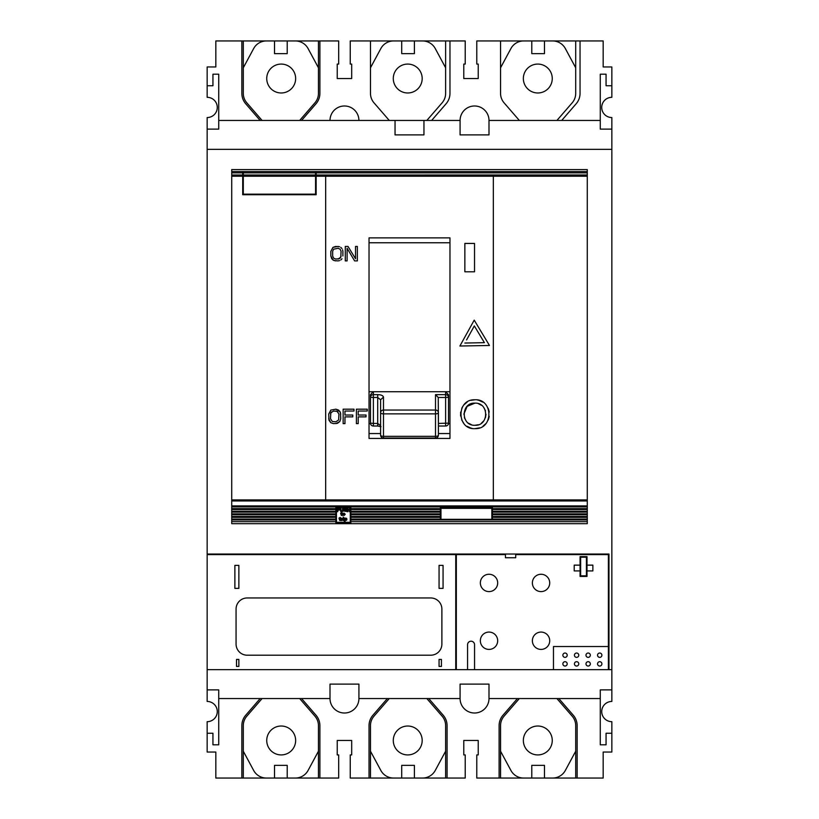 <?xml version="1.0" encoding="UTF-8"?>
<svg xmlns="http://www.w3.org/2000/svg" width="819" height="819" viewBox="0 0 819 819"><rect width="100%" height="100%" fill="white"/><g stroke="black" fill="none" stroke-linecap="round" stroke-linejoin="round"><path stroke-width="1.23" d="M500.552 67.793L510.923 48.546A14.455 14.455 0 0 1 523.648 40.95L531.787 40.95L531.787 53.644L544.481 53.644L544.481 40.95L552.61 40.95A14.455 14.455 0 0 1 565.335 48.546L575.706 67.793M600.276 120.444L488.994 120.444L488.994 134.889L460.083 134.889L460.083 120.444L423.955 120.444L423.955 134.889L395.045 134.889L395.045 120.444L218.724 120.444L218.724 129.115L207.156 129.115L207.156 554.033L608.967 554.033L608.967 669.655L611.844 669.655L611.844 129.115L600.276 129.115L600.276 74.191L606.06 74.191L606.06 85.749L611.844 85.749L611.844 66.963L603.173 66.963L603.173 40.95L580.047 40.95L580.047 93.366A15.899 15.899 0 0 1 576.156 103.778L561.721 120.444M580.047 40.95L575.706 40.95L575.706 93.366A14.455 14.455 0 0 1 572.174 102.836L556.92 120.444M262.08 120.444L246.826 102.836A14.455 14.455 0 0 1 243.294 93.366L243.294 40.95L338.677 40.95L338.677 64.077L337.233 64.077L337.233 78.532L351.689 78.532L351.689 64.077L350.245 64.077L350.245 40.95L465.223 40.95L465.223 64.077L463.779 64.077L463.779 78.532L478.224 78.532L478.224 64.077L476.781 64.077L476.781 40.95L575.706 40.95M426.842 698.556L442.106 716.164A14.455 14.455 0 0 1 445.628 725.634L445.628 778.05L350.245 778.05L350.245 754.923L351.689 754.923L351.689 740.468L337.233 740.468L337.233 754.923L338.677 754.923L338.677 778.05L319.891 778.05L319.891 725.634A15.899 15.899 0 0 0 316.011 715.222L301.566 698.556M207.156 554.033L207.156 701.453A10.115 10.115 0 0 1 217.281 711.568A10.115 10.115 0 0 1 207.156 721.682L207.156 752.037L215.827 752.037L215.827 778.05L319.891 778.05M243.294 40.95L215.827 40.95L215.827 66.963L207.156 66.963L207.156 97.318A10.115 10.115 0 0 1 217.281 107.432A10.115 10.115 0 0 1 207.156 117.547L207.156 129.115M215.827 554.606L215.827 554.033M611.844 149.345L207.156 149.345M580.64 575.839L580.64 557.207L586.424 557.207L586.424 575.839L580.64 575.839M608.394 669.655L608.394 646.529L553.47 646.529L553.47 669.655L608.967 669.655M474.559 669.655L467.567 669.655L467.567 644.717A3.501 3.501 0 0 1 471.068 641.216A3.501 3.501 0 0 1 474.559 644.717L474.559 669.655L553.47 669.655M467.567 669.655L456.316 669.655L456.326 554.606L505.436 554.606L505.436 557.739L515.714 557.739L515.714 554.606L608.394 554.606L608.394 646.529M592.864 570.925L586.998 570.925L586.998 565.141L592.864 565.141L592.864 570.925M586.998 565.141L586.998 556.623L580.067 556.623L580.067 565.141L574.201 565.141L574.201 570.925L580.067 570.925L580.067 576.422L586.998 576.422L586.998 570.925M489.015 649.416A8.671 8.671 0 0 0 497.686 640.745A8.671 8.671 0 0 0 489.015 632.073A8.671 8.671 0 0 0 480.343 640.745A8.671 8.671 0 0 0 489.015 649.416M541.052 649.416A8.671 8.671 0 0 0 549.723 640.745A8.671 8.671 0 0 0 541.052 632.073A8.671 8.671 0 0 0 532.37 640.745A8.671 8.671 0 0 0 541.052 649.416M489.015 591.605A8.671 8.671 0 0 0 497.686 582.933A8.671 8.671 0 0 0 489.015 574.262A8.671 8.671 0 0 0 480.343 582.933A8.671 8.671 0 0 0 489.015 591.605M541.052 591.605A8.671 8.671 0 0 0 549.723 582.933A8.671 8.671 0 0 0 541.052 574.262A8.671 8.671 0 0 0 532.37 582.933A8.671 8.671 0 0 0 541.052 591.605M587.274 506.91L350.86 506.91L350.86 522.87L335.872 522.87L335.872 521.652L231.726 521.652L231.726 523.679L587.274 523.679L587.274 169.584L231.726 169.584L231.726 509.51L335.872 509.51L335.872 506.91L231.726 506.91M231.726 499.918L325.675 499.918L325.675 176.228L493.325 176.228L493.325 499.918L587.274 499.918M587.274 171.56L316.134 171.56L316.134 194.727L242.711 194.727L242.711 171.56L231.726 171.56M325.675 499.918L493.325 499.918M449.969 237.889L369.031 237.889L369.031 438.441L449.969 438.441L449.969 237.889M474.938 399.785C493.233 398.628 493.806 429.422 474.938 428.644C456.674 429.832 456.04 398.996 474.938 399.785L471.007 400.327M474.529 243.438L464.854 243.438L464.854 271.795L474.529 271.795L474.529 243.438L464.854 243.438M459.899 346.017L489.465 345.475L474.211 320.137L459.899 346.017M338.063 246.447L332.944 247.369L330.835 251.361L332.944 247.369L335.657 246.447L339.568 246.754L338.063 246.447M340.776 247.369L341.984 248.597L340.776 247.369M342.577 249.826L342.885 251.361L342.577 249.826M342.885 251.361L342.885 255.978M341.984 258.743L340.776 259.981L341.984 258.743M339.568 260.596L338.063 260.903L339.568 260.596M330.835 251.361L330.835 255.978L331.746 258.743L334.152 260.596L338.063 260.903M345.29 260.903L347.102 260.903L347.102 248.29L354.627 260.903L357.34 260.903L357.34 246.447L355.528 246.447L355.528 258.743L348.003 246.447L345.29 246.447L345.29 260.903M340.745 418.714L340.438 412.561L338.636 410.104L335.923 409.183L330.804 410.104L328.695 414.107L329.003 420.249L330.804 422.717L333.517 423.638L337.428 423.331L339.844 421.488L340.745 418.714L339.844 421.488L335.923 423.638M343.151 423.638L344.963 423.638L344.963 416.871L352.784 416.871L352.784 415.028L344.963 415.028L344.963 411.025L353.992 411.025L353.992 409.183L343.151 409.183L343.151 423.638M356.398 423.638L358.21 423.638L358.21 416.871L366.032 416.871L366.032 415.028L358.21 415.028L358.21 411.025L367.24 411.025L367.24 409.183L356.398 409.183L356.398 423.638M350.86 506.91L335.872 506.91M350.86 509.51L440.376 509.51L440.376 508.65L350.86 508.65M587.274 508.65L492.414 508.65L492.414 507.78L440.376 507.78L440.376 508.65M492.414 508.65L492.414 509.51L587.274 509.51M587.274 511.251L492.414 511.251L492.414 509.51M492.414 511.251L492.414 512.121L587.274 512.121M587.274 513.851L492.414 513.851L492.414 512.121M492.414 513.851L492.414 514.721L587.274 514.721M587.274 516.451L492.414 516.451L492.414 514.721M492.414 516.451L492.414 517.321L587.274 517.321M587.274 519.051L492.414 519.051L492.414 517.321M350.86 519.922L587.274 519.922M492.414 519.922L492.414 519.051M587.274 521.652L350.86 521.652M440.376 519.922L440.376 519.051L350.86 519.051M350.86 517.321L440.376 517.321L440.376 519.051M440.376 517.321L440.376 516.451L350.86 516.451M350.86 514.721L440.376 514.721L440.376 516.451M440.376 514.721L440.376 513.851L350.86 513.851M350.86 512.121L440.376 512.121L440.376 513.851M440.376 512.121L440.376 511.251L350.86 511.251M440.376 511.251L440.376 509.51M491.83 508.353L491.83 519.338L440.96 519.338L440.96 508.353L491.83 508.353M335.872 521.652L335.872 509.51M335.872 508.65L231.726 508.65M335.872 511.251L231.726 511.251L231.726 509.51M231.726 511.251L231.726 512.121L335.872 512.121M335.872 513.851L231.726 513.851L231.726 512.121M231.726 513.851L231.726 514.721L335.872 514.721M335.872 516.451L231.726 516.451L231.726 514.721M231.726 516.451L231.726 517.321L335.872 517.321M335.872 519.051L231.726 519.051L231.726 517.321M231.726 519.051L231.726 519.922L335.872 519.922M231.726 519.922L231.726 521.652M350.286 507.493L350.286 522.297L336.455 522.297L336.455 507.493L350.286 507.493M337.008 508.189L337.008 511.66L337.766 511.66L337.766 510.319L339.363 510.022L339.547 508.701L337.008 508.189M343.233 510.309L343.233 508.189L342.506 508.189L342.506 510.247L341.718 511.169L340.95 510.298L340.95 508.189L340.192 508.189L340.622 511.384L342.823 511.353L343.233 510.309M345.792 509.223L346.447 508.783L345.239 508.118L344.246 508.415L343.96 509.653A0.737 0.737 0 0 0 344.256 509.95L344.86 510.176A8.999 8.999 0 0 1 345.546 510.36L345.198 511.169L343.755 510.524A1.546 1.546 0 0 0 343.806 511.015L346.232 511.425L346.509 510.145L344.604 509.121L345.792 509.223M349.365 509.572L347.921 509.572L347.921 508.189L347.164 508.189L347.164 511.66L347.921 511.66L347.921 510.155L349.365 510.155L349.365 511.66L350.112 511.66L350.112 508.189L349.365 508.189L349.365 509.572M342.444 515.52L342.444 515.069A1.259 1.259 0 0 1 342.147 515.11L341.789 513.564L342.444 513.103L341.789 512.387L340.612 513.103L341.277 515.397L342.444 515.52M343.98 513.032L342.711 514.291L343.97 515.571L345.229 514.291L343.98 513.032M340.806 520.536L340.806 520.085A1.259 1.259 0 0 1 340.509 520.126L340.151 518.581L340.806 518.11L340.151 517.393L338.974 518.11L339.65 520.413L340.806 520.536M342.782 518.632L341.154 518.11L341.175 520.515L341.861 520.515L342.025 518.775L342.782 518.632M343.826 517.628L343.141 517.045L343.826 517.628M343.826 520.515L343.826 518.11L343.141 518.11L343.141 520.515L343.826 520.515M345.127 518.447A2.641 2.641 0 0 0 345.096 518.11L344.42 518.11A2.457 2.457 0 0 1 344.441 518.488L344.441 521.396L345.137 521.396L345.137 520.208L346.621 520.229L346.908 519.246L346.632 518.376L345.127 518.447L345.894 518.048M337.766 509.756L337.766 508.753L338.79 508.886L337.766 509.756M343.97 515.11L343.417 514.271L343.98 513.493L344.533 514.281L343.97 515.11M345.679 520.126L345.106 519.338L345.69 518.509L346.212 519.307L345.679 520.126M383.487 397.113L383.487 410.043L435.513 410.043L435.513 394.635L445.628 394.635L445.628 391.728L373.372 391.728L373.372 394.635L377.702 394.635C381.07 394.727 383.005 395.546 383.487 397.113L380.589 399.764L380.589 412.694L380.589 399.764L377.702 397.481L377.702 394.635M445.628 391.728L448.525 394.768L448.525 423.126L438.411 423.433L438.237 397.481L445.628 397.481L445.628 394.635A2.887 2.641 0 0 1 448.525 397.276L445.628 397.481L445.628 426.023L438.411 426.023M449.969 391.717L446.079 391.728M369.031 242.762L449.969 242.762M369.031 391.717L373.372 391.728M380.589 425.583L377.702 423.433L377.702 397.481L373.372 397.481L373.372 423.433L370.475 423.126L370.475 397.276A2.887 2.641 -0 0 1 373.372 394.635L373.372 397.481L370.475 397.276L370.475 394.768L373.014 391.728M448.464 423.699L449.969 423.699M369.031 423.699L370.536 423.699M449.969 433.558L438.411 433.558M380.589 433.558L369.031 433.558M435.513 394.635L438.237 397.481M438.411 435.165A2.887 2.887 0 0 1 435.513 438.052L435.513 436.332A2.887 1.167 -0 0 0 438.411 435.165L438.411 412.694A2.887 1.167 180 0 1 435.513 413.861L383.487 413.861A2.887 1.167 180 0 1 380.589 412.694L380.589 435.165A2.887 1.167 0 0 0 383.487 436.332L435.513 436.332L435.513 410.043A2.887 2.641 0 0 1 438.411 412.694M467.168 402.057L464.004 404.801M462.53 406.838L461.762 408.312M460.657 412.1L460.626 416.062M461.66 419.86L463.82 423.413M467.065 426.31L470.802 428.04M474.938 428.644L479.658 427.846M482.995 426.177L485.923 423.556A14.425 14.425 0 0 1 485.831 423.669M488.073 420.178L489.219 416.267M489.209 412.152L488.022 408.138M482.78 402.109L478.961 400.358M471.498 424.733L468.437 423.177M465.991 420.731L464.383 417.557M463.861 414.138L467.158 406.337L474.938 403.143C460.78 402.293 460.595 425.982 474.938 425.276C489.076 426.136 489.281 402.436 474.938 403.143A11.067 11.067 0 0 0 471.56 403.665M478.378 403.695L481.429 405.251A11.067 11.067 0 0 1 481.429 405.251M483.875 407.688L485.483 410.862M486.005 414.281L485.432 417.731M481.418 423.177A11.067 11.067 0 0 0 483.865 420.751L481.367 423.218M478.306 424.754L474.938 425.276A11.067 11.067 0 0 0 478.306 424.754M463.267 339.926L474.211 320.137L486.138 339.926M466.574 339.926L474.324 325.921L484.408 342.67L482.76 339.926L484.408 342.67L464.854 343.038M340.776 257.207L341.073 251.361L340.172 249.211L338.063 248.29L333.548 249.211L332.647 251.361L332.647 255.978L333.548 258.128L335.657 259.05L333.548 258.128L332.647 255.978L333.548 258.128L335.657 259.05L339.271 258.743L340.776 257.207L338.063 259.05L340.172 258.128L341.073 255.978L340.776 257.207M348.003 246.447L355.528 258.743M333.517 423.638L330.804 422.717L328.695 418.714M337.131 411.333L335.923 411.025L338.032 411.947L337.131 411.333L338.933 414.107L338.636 419.942L335.923 421.795L332.309 421.488L330.507 418.714L330.804 412.868L330.507 414.107L331.408 411.947L330.804 412.868L333.517 411.025L337.131 411.333M315.561 172.86L315.561 171.56L243.294 171.56L243.294 194.154L315.561 194.154L315.561 172.86L243.294 172.86M207.156 554.606L455.753 554.606L455.753 669.655L207.156 669.655M455.753 669.655L456.316 669.655M556.92 698.556L572.174 716.164A14.455 14.455 0 0 1 575.706 725.634L575.706 778.05L603.173 778.05L603.173 752.037L611.844 752.037L611.844 721.682A10.115 10.115 0 0 1 601.719 711.568A10.115 10.115 0 0 1 611.844 701.453L611.844 669.655M611.844 689.885L600.276 689.885L600.276 698.556L488.994 698.556L488.994 684.111L460.083 684.111L460.083 698.556A14.455 14.455 0 0 0 474.539 713.011A14.455 14.455 0 0 0 488.994 698.556M207.156 689.885L218.724 689.885L218.724 698.556L330.006 698.556A14.455 14.455 0 0 0 344.461 713.011A14.455 14.455 0 0 0 358.917 698.556L460.083 698.556M358.917 698.556L358.917 684.111L330.006 684.111L330.006 698.556M611.844 85.749L611.844 97.318A10.115 10.115 0 0 0 601.719 107.432A10.115 10.115 0 0 0 611.844 117.547L611.844 129.115M445.628 778.05L465.223 778.05L465.223 754.923L463.779 754.923L463.779 740.468L478.224 740.468L478.224 754.923L476.781 754.923L476.781 778.05L500.552 778.05L500.552 725.634A14.455 14.455 0 0 1 504.084 716.164L519.338 698.556M575.706 778.05L500.552 778.05M387.356 698.556L372.911 715.222A15.899 15.899 0 0 0 369.031 725.634L369.031 778.05M318.448 778.05L318.448 725.634A14.455 14.455 0 0 0 314.916 716.164L299.662 698.556M262.08 698.556L246.826 716.164A14.455 14.455 0 0 0 243.294 725.634L243.294 778.05M241.851 778.05L241.851 725.634A15.899 15.899 0 0 1 245.731 715.222L260.166 698.556M207.156 733.251L212.94 733.251L212.94 744.809L218.724 744.809L218.724 698.556M611.844 733.251L606.06 733.251L606.06 744.809L600.276 744.809L600.276 698.556M577.149 778.05L577.149 725.634A15.899 15.899 0 0 0 573.269 715.222L558.834 698.556M499.109 778.05L499.109 725.634A15.899 15.899 0 0 1 502.989 715.222L517.434 698.556M447.082 778.05L447.082 725.634A15.899 15.899 0 0 0 443.192 715.222L428.757 698.556M370.475 778.05L370.475 725.634A14.455 14.455 0 0 1 374.007 716.164L389.271 698.556M445.628 751.207L435.258 770.454A14.455 14.455 0 0 1 422.532 778.05L414.404 778.05L414.404 765.356L401.709 765.356L401.709 778.05L393.57 778.05A14.455 14.455 0 0 1 380.845 770.454L370.475 751.207M422.184 740.468A14.455 14.455 0 0 0 407.729 726.023A14.455 14.455 0 0 0 393.284 740.468A14.455 14.455 0 0 0 407.729 754.923A14.455 14.455 0 0 0 422.184 740.468M575.706 751.207L565.335 770.454A14.455 14.455 0 0 1 552.61 778.05L544.481 778.05L544.481 765.356L531.787 765.356L531.787 778.05L523.648 778.05A14.455 14.455 0 0 1 510.923 770.454L500.552 751.207M552.262 740.468A14.455 14.455 0 0 0 537.807 726.023A14.455 14.455 0 0 0 523.351 740.468A14.455 14.455 0 0 0 537.807 754.923A14.455 14.455 0 0 0 552.262 740.468M318.448 751.207L308.077 770.454A14.455 14.455 0 0 1 295.352 778.05L287.213 778.05L287.213 765.356L274.519 765.356L274.519 778.05L266.39 778.05A14.455 14.455 0 0 1 253.665 770.454L243.294 751.207M295.649 740.468A14.455 14.455 0 0 0 281.193 726.023A14.455 14.455 0 0 0 266.738 740.468A14.455 14.455 0 0 0 281.193 754.923A14.455 14.455 0 0 0 295.649 740.468M443.069 565.376L443.069 588.37L439.066 588.37L439.066 565.376L443.069 565.376M238.872 588.37L234.879 588.37L234.879 565.376L238.872 565.376L238.872 588.37M441.431 659.428L441.431 666.431L439.066 666.431L439.066 659.428L441.431 659.428M238.872 666.431L236.507 666.431L236.507 659.428L238.872 659.428L238.872 666.431M441.881 609.09L441.881 644.072A11.128 11.128 0 0 1 430.743 655.2L247.195 655.2A11.128 11.128 0 0 1 236.067 644.072L236.067 609.09A11.128 11.128 0 0 1 247.195 597.962L430.743 597.962A11.128 11.128 0 0 1 441.881 609.09M597.553 663.871A2.17 2.17 0 0 0 599.723 666.042A2.17 2.17 0 0 0 601.893 663.871A2.17 2.17 0 0 0 599.723 661.701A2.17 2.17 0 0 0 597.553 663.871M585.994 663.871A2.17 2.17 0 0 0 588.155 666.042A2.17 2.17 0 0 0 590.325 663.871A2.17 2.17 0 0 0 588.155 661.701A2.17 2.17 0 0 0 585.994 663.871M574.426 663.871A2.17 2.17 0 0 0 576.596 666.042A2.17 2.17 0 0 0 578.767 663.871A2.17 2.17 0 0 0 576.596 661.701A2.17 2.17 0 0 0 574.426 663.871M562.868 663.871A2.17 2.17 0 0 0 565.038 666.042A2.17 2.17 0 0 0 567.198 663.871A2.17 2.17 0 0 0 565.038 661.701A2.17 2.17 0 0 0 562.868 663.871M597.553 655.2A2.17 2.17 0 0 0 599.723 657.37A2.17 2.17 0 0 0 601.893 655.2A2.17 2.17 0 0 0 599.723 653.03A2.17 2.17 0 0 0 597.553 655.2M585.994 655.2A2.17 2.17 0 0 0 588.155 657.37A2.17 2.17 0 0 0 590.325 655.2A2.17 2.17 0 0 0 588.155 653.03A2.17 2.17 0 0 0 585.994 655.2M574.426 655.2A2.17 2.17 0 0 0 576.596 657.37A2.17 2.17 0 0 0 578.767 655.2A2.17 2.17 0 0 0 576.596 653.03A2.17 2.17 0 0 0 574.426 655.2M562.868 655.2A2.17 2.17 0 0 0 565.038 657.37A2.17 2.17 0 0 0 567.198 655.2A2.17 2.17 0 0 0 565.038 653.03A2.17 2.17 0 0 0 562.868 655.2M580.067 570.925L580.067 565.141M370.475 40.95L370.475 93.366A14.455 14.455 0 0 0 374.007 102.836L389.271 120.444M358.917 120.444A14.455 14.455 0 0 0 344.461 105.989A14.455 14.455 0 0 0 330.006 120.444M301.566 120.444L316.011 103.778A15.899 15.899 0 0 0 319.891 93.366L319.891 40.95M423.955 120.444L395.045 120.444M488.994 120.444A14.455 14.455 0 0 0 474.539 105.989A14.455 14.455 0 0 0 460.083 120.444M500.552 40.95L500.552 93.366A14.455 14.455 0 0 0 504.084 102.836L519.338 120.444M431.644 120.444L446.089 103.778A15.899 15.899 0 0 0 449.969 93.366L449.969 40.95M426.842 120.444L442.106 102.836A14.455 14.455 0 0 0 445.628 93.366L445.628 40.95M207.156 85.749L212.94 85.749L212.94 74.191L218.724 74.191L218.724 120.444M241.851 40.95L241.851 93.366A15.899 15.899 0 0 0 245.731 103.778L260.166 120.444M318.448 40.95L318.448 93.366A14.455 14.455 0 0 1 314.916 102.836L299.662 120.444M370.475 67.793L380.845 48.546A14.455 14.455 0 0 1 393.57 40.95L401.709 40.95L401.709 53.644L414.404 53.644L414.404 40.95L422.532 40.95A14.455 14.455 0 0 1 435.258 48.546L445.628 67.793M393.284 78.532A14.455 14.455 0 0 0 407.729 92.977A14.455 14.455 0 0 0 422.184 78.532A14.455 14.455 0 0 0 407.729 64.077A14.455 14.455 0 0 0 393.284 78.532M243.294 67.793L253.665 48.546A14.455 14.455 0 0 1 266.39 40.95L274.519 40.95L274.519 53.644L287.213 53.644L287.213 40.95L295.352 40.95A14.455 14.455 0 0 1 308.077 48.546L318.448 67.793M266.738 78.532A14.455 14.455 0 0 0 281.193 92.977A14.455 14.455 0 0 0 295.649 78.532A14.455 14.455 0 0 0 281.193 64.077A14.455 14.455 0 0 0 266.738 78.532M523.351 78.532A14.455 14.455 0 0 0 537.807 92.977A14.455 14.455 0 0 0 552.262 78.532A14.455 14.455 0 0 0 537.807 64.077A14.455 14.455 0 0 0 523.351 78.532M485.237 410.176A11.067 11.067 0 0 1 485.442 410.749M470.976 428.081A14.425 14.425 0 0 0 472.041 428.347M488.124 420.075A14.425 14.425 0 0 0 489.199 416.349M489.189 411.977A14.425 14.425 0 0 0 488.093 408.302M478.9 400.337A14.425 14.425 0 0 0 477.59 400.03M464.639 418.284A11.067 11.067 0 0 1 464.424 417.69M466.001 407.667A11.067 11.067 0 0 1 468.448 405.241M330.835 255.978L332.944 259.981L335.657 260.903M340.745 414.107L339.844 411.333L335.923 409.183L330.804 410.104L328.695 414.107M353.992 409.183L343.151 409.183M367.24 409.183L356.398 409.183M325.675 176.228L316.134 176.228M587.274 176.218L493.325 176.228M587.274 174.99L316.134 175M587.274 172.86L316.134 172.86M242.711 176.228L231.726 176.228M587.274 500.962L231.726 500.962M231.726 505.907L587.274 505.907M231.726 175L242.711 175M242.711 172.86L231.726 172.86M381.009 426.689L377.702 426.023L377.702 423.433L373.372 423.433L373.372 426.023A2.887 2.887 0 0 1 370.475 423.126M380.589 412.694A2.887 2.641 0 0 1 383.487 410.043L383.487 438.052L435.513 438.052M315.561 176.228L243.294 176.228M243.294 175L315.561 175M377.702 426.023L373.372 426.023M445.628 426.023A2.887 2.887 0 0 0 448.525 423.126M380.589 435.165A2.887 2.887 0 0 0 383.487 438.052"/></g></svg>
